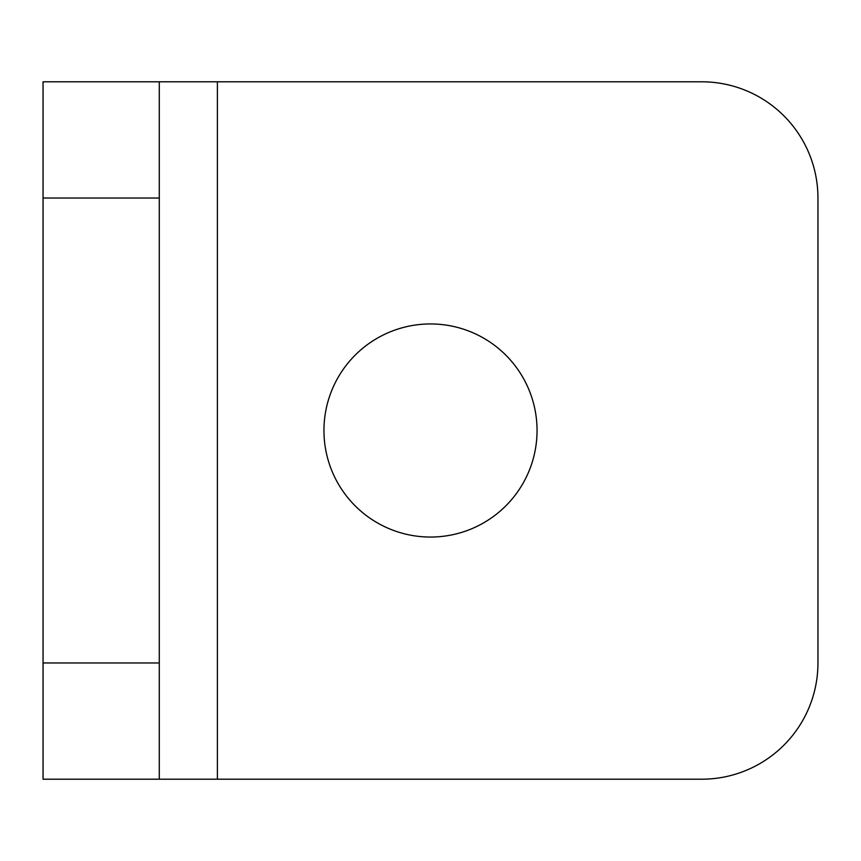 <?xml version="1.0" encoding="UTF-8"?>
<svg xmlns="http://www.w3.org/2000/svg" width="861" height="861" viewBox="0 0 861 861"><rect width="100%" height="100%" fill="white"/><g stroke="black" fill="none" stroke-linecap="round" stroke-linejoin="round"><path stroke-width="1.29" d="M430.5 323.951A106.549 106.549 0 0 0 323.951 430.5A106.549 106.549 0 0 0 430.5 537.049A106.549 106.549 0 0 0 537.049 430.5A106.549 106.549 0 0 0 430.5 323.951M159.285 779.205L43.05 779.205L43.05 662.97L159.285 662.97L159.285 779.205L701.715 779.205A116.235 116.235 0 0 0 817.95 662.97L817.95 198.03A116.235 116.235 0 0 0 701.715 81.795L159.285 81.795L159.285 662.97M159.285 198.03L43.05 198.03L43.05 662.97M43.05 198.03L43.05 81.795L159.285 81.795M217.402 779.205L217.402 81.795"/></g></svg>
